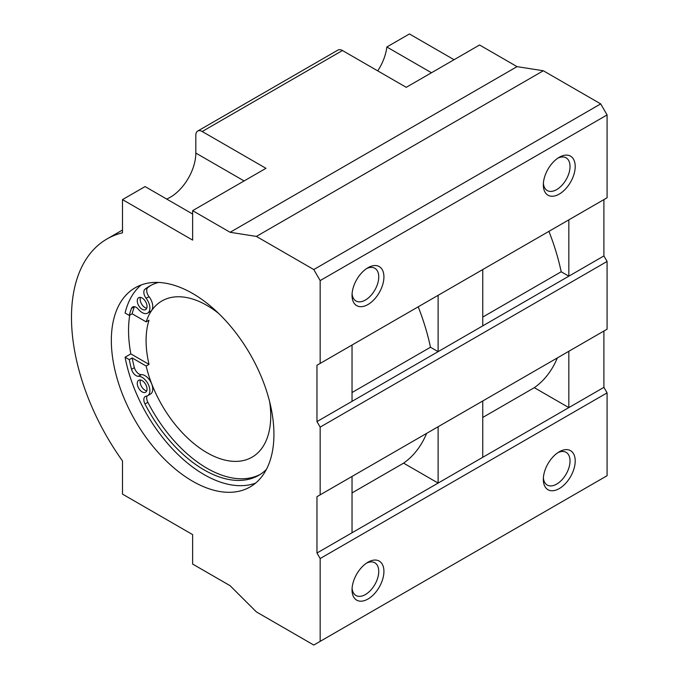 <?xml version="1.0" encoding="UTF-8"?>
<svg xmlns="http://www.w3.org/2000/svg" width="679" height="679" viewBox="0 0 679 679"><rect width="100%" height="100%" fill="white"/><g stroke="black" fill="none" stroke-linecap="round" stroke-linejoin="round"><path stroke-width="1.02" d="M140.451 380.002A6.9 3.981 -120 0 0 145.026 390.238A6.9 3.981 -120 0 0 146.723 390.866M140.451 297.394A6.9 3.981 -120 0 0 145.026 307.629A6.9 3.981 -120 0 0 146.723 308.258M134.408 306.67A6.9 3.981 -120 0 0 134.391 306.704A109.226 63.062 -120 0 0 132.15 313.783L146.155 321.871A90.171 52.062 -120 0 1 161.891 300.984A90.171 52.062 -120 0 1 218.587 313.375M129.74 315.175A114.972 66.381 -120 0 0 130.835 353.886L125.097 357.196L129.282 359.615L132.15 357.96L146.155 366.04A90.171 52.062 -120 0 0 252.062 457.171A90.171 52.062 -120 0 0 269.673 401.875M132.15 357.96A109.226 63.062 -120 0 0 134.391 367.628A6.9 3.981 -120 0 0 141.41 374.63A10.923 6.306 -120 0 1 151.23 382.888A10.923 6.306 -120 0 1 150.483 394.066L147.615 395.721A10.923 6.306 -120 0 0 148.277 384.373A10.923 6.306 -120 0 0 138.295 376.31L141.41 374.63M147.122 395.959A6.9 3.981 -120 0 0 147.844 402.291A109.226 63.062 -120 0 0 260.133 474.46M150.95 285.341A109.226 63.062 -120 0 0 147.844 287.573A6.9 3.981 -120 0 0 149.134 296.816A10.923 6.306 -120 0 1 150.483 311.457L147.615 313.112A10.923 6.306 -120 0 0 146.019 298.157L149.134 296.816M192.632 481.233A114.972 66.381 -120 0 0 250.118 486.928A114.972 66.381 -120 0 0 250.118 354.166A114.972 66.381 -120 0 0 135.146 287.786A114.972 66.381 -120 0 0 113.622 319.648A114.972 66.381 -120 0 0 192.632 481.233M320.157 558.537L316.966 553.02L316.966 496.689L320.157 494.847L320.157 427.116L316.966 421.591L316.966 365.268L320.157 363.426L320.157 280.597L313.783 269.555L256.399 236.419L230.113 232.294L192.632 210.651L192.632 240.103L122.492 199.609L122.492 232.804A171.329 98.922 -120 0 0 106.968 238.983A171.329 98.922 -120 0 0 122.492 460.922L122.492 494.117L192.632 534.611L192.632 564.062L230.113 585.705L256.399 611.915L313.783 645.05L320.157 641.366L320.157 558.537L607.085 392.878L603.903 387.361L603.903 331.029L568.832 351.281L568.832 407.604L603.903 387.361M320.157 641.366L607.085 475.707L607.085 392.878M454.056 59.718L409.429 33.95L386.843 46.987A36.072 20.828 120 0 1 377.728 70.871M320.157 363.426L607.085 197.767L607.085 114.938L600.711 103.895L543.327 70.76L517.05 66.635L479.561 44.992L406.237 87.328L342.471 50.518A9.014 5.203 60 0 0 337.964 50.068L197.691 131.055A9.014 5.203 -120 0 0 195.824 135.189L195.824 153.064A36.072 20.828 120 0 1 166.669 199.04M482.752 317.068L561.194 271.77L568.832 276.183L568.832 219.86L603.903 199.609L603.903 255.932L607.085 261.457L607.085 329.196L320.157 494.847M125.097 357.196A114.972 66.381 -120 0 0 255.567 483.117M141.173 284.976A114.972 66.381 -120 0 0 125.097 313.027L129.282 315.438L132.15 313.783M367.976 267.713L367.976 267.713A22.543 13.011 120 0 0 352.036 295.323A22.543 13.011 120 0 0 367.976 304.523A22.543 13.011 120 0 0 383.924 276.913A22.543 13.011 120 0 0 367.976 267.713M559.267 194.084A22.543 13.011 -60 0 1 543.327 184.883A22.543 13.011 -60 0 1 559.267 157.273A22.543 13.011 -60 0 1 575.206 166.474A22.543 13.011 -60 0 1 559.267 194.084M320.157 280.597L607.085 114.938M122.492 199.609L145.068 186.572L192.632 214.029M192.632 210.651L265.956 168.316L202.198 131.505A9.014 5.203 -120 0 0 197.691 131.055M230.113 232.294L517.05 66.635M256.399 236.419L543.327 70.76M313.783 269.555L600.711 103.895M561.194 271.77A171.329 98.922 -120 0 0 548.929 231.344M482.752 325.878L482.752 269.555L438.116 295.323L438.116 351.646L603.903 255.932M426.667 433.355A171.329 98.922 -120 0 1 403.606 463.146L438.116 483.075L568.832 407.604L534.314 387.675A171.329 98.922 -120 0 0 557.383 357.892M482.752 457.306L482.752 400.975L438.116 426.743L438.116 483.075L352.036 532.769L352.036 476.446L316.966 496.689M316.966 553.02L352.036 532.769M418.222 306.815A171.329 98.922 -120 0 1 430.486 347.241L438.116 351.646L352.036 401.348L352.036 345.017L316.966 365.268M316.966 421.591L352.036 401.348M320.157 427.116L607.085 261.457M431.479 72.755L386.843 46.987M142.157 309.284A6.9 3.981 -120 0 0 145.603 309.632A6.9 3.981 -120 0 0 145.603 301.663A6.9 3.981 -120 0 0 138.703 297.682A6.9 3.981 -120 0 0 137.65 303.207A6.9 3.981 -120 0 0 142.157 309.284M142.157 391.893A6.9 3.981 -120 0 0 145.603 392.241A6.9 3.981 -120 0 0 145.603 384.272A6.9 3.981 -120 0 0 138.703 380.291A6.9 3.981 -120 0 0 137.65 385.816A6.9 3.981 -120 0 0 142.157 391.893M147.615 313.112A10.923 6.306 -120 0 1 138.295 309.149L138.55 309.463A6.9 3.981 -120 0 0 132.66 306.959A6.9 3.981 -120 0 0 131.522 308.359A109.226 63.062 -120 0 0 129.282 315.438M158.428 282.447A109.226 63.062 -120 0 0 149.499 286.139A109.226 63.062 -120 0 0 144.975 289.229A6.9 3.981 -120 0 0 146.265 298.48M147.615 395.721A10.923 6.306 -120 0 1 146.019 396.213L146.282 396.188A6.9 3.981 -120 0 0 145.255 396.511A6.9 3.981 -120 0 0 144.975 403.946A109.226 63.062 -120 0 0 258.724 475.317A109.226 63.062 -120 0 0 266.389 469.435M129.282 359.615A109.226 63.062 -120 0 0 131.522 369.283A6.9 3.981 -120 0 0 138.541 376.293M130.835 353.886L149.024 364.385L146.155 366.04M146.155 321.871L149.024 320.208A90.171 52.062 -120 0 0 149.024 364.385M403.606 463.146L352.036 492.912M430.486 347.241L352.036 392.53M482.752 417.449L534.314 387.675M367.976 562.22L367.976 562.22A22.543 13.011 120 0 0 352.036 589.83A22.543 13.011 120 0 0 367.976 599.031A22.543 13.011 120 0 0 383.924 571.421A22.543 13.011 120 0 0 367.976 562.22M559.267 488.591A22.543 13.011 -60 0 1 543.327 479.391A22.543 13.011 -60 0 1 559.267 451.781A22.543 13.011 -60 0 1 575.206 460.982A22.543 13.011 -60 0 1 559.267 488.591M557.917 452.63A18.885 10.898 -60 0 1 566.116 452.341A18.885 10.898 -60 0 1 569.01 467.475A18.885 10.898 -60 0 1 556.678 484.11A18.885 10.898 -60 0 1 547.24 485.044A18.885 10.898 -60 0 1 543.387 477.795M352.095 293.727A18.885 10.898 120 0 0 355.949 300.975A18.885 10.898 120 0 0 374.833 290.077A18.885 10.898 120 0 0 374.833 268.273A18.885 10.898 120 0 0 366.626 268.561M557.917 158.122A18.885 10.898 -60 0 1 566.116 157.834A18.885 10.898 -60 0 1 569.01 172.967A18.885 10.898 -60 0 1 556.678 189.602A18.885 10.898 -60 0 1 547.24 190.536A18.885 10.898 -60 0 1 543.387 183.288M352.095 588.235A18.885 10.898 120 0 0 355.949 595.483A18.885 10.898 120 0 0 374.833 584.585A18.885 10.898 120 0 0 374.833 562.781A18.885 10.898 120 0 0 366.626 563.069M202.198 131.505L342.471 50.518M244.101 180.937L195.824 153.064M131.522 369.283L134.391 367.628M144.975 403.946L147.844 402.291M144.975 289.229L147.844 287.573M131.522 308.359L134.391 306.704M122.492 230.02L106.968 238.983"/></g></svg>
